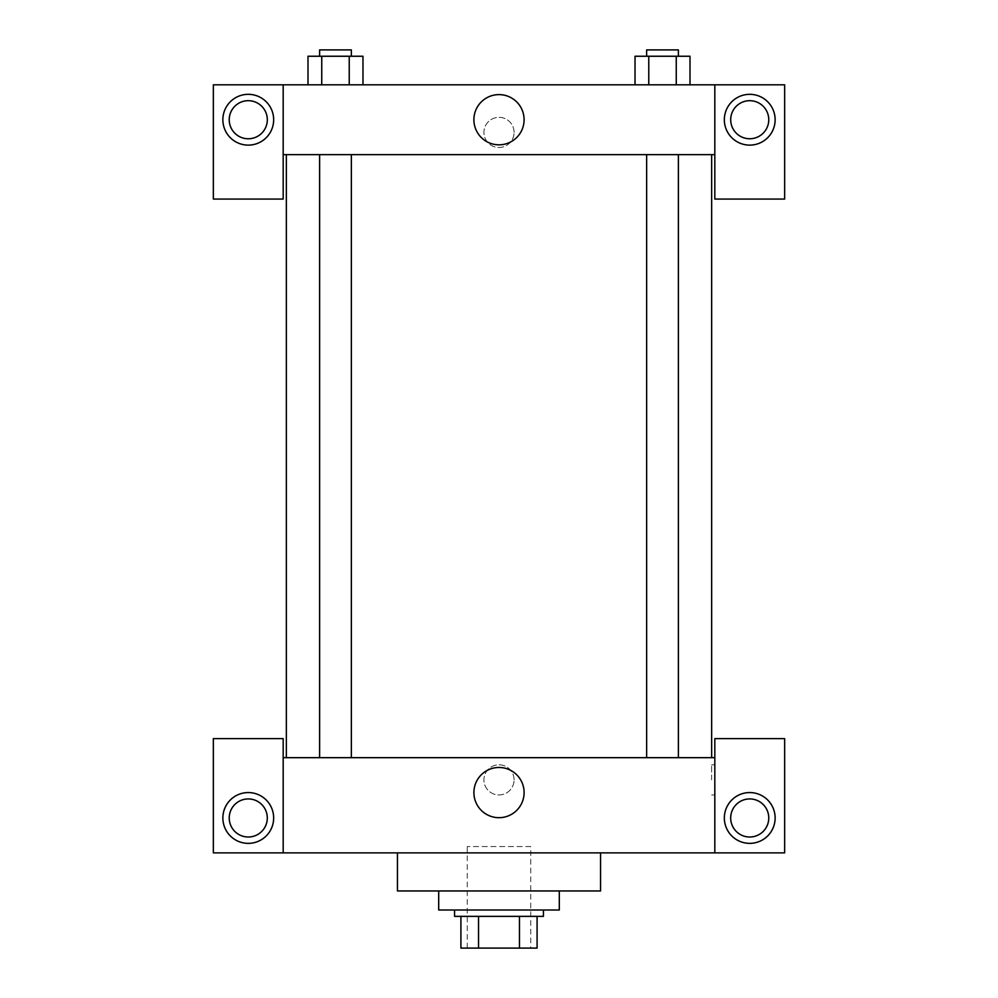 <?xml version="1.0" encoding="UTF-8"?>
<svg xmlns="http://www.w3.org/2000/svg" width="998" height="998" viewBox="0 0 998 998"><rect width="100%" height="100%" fill="white"/><g stroke="black" fill="none" stroke-linecap="round" stroke-linejoin="round"><path stroke-width="0.75" stroke-dasharray="4.99 3.74" d="M530.736 846.541L467.264 846.541L530.736 846.541L530.736 948.1L467.264 948.1L530.736 948.1M478.529 948.1L460.914 948.1L460.914 916.364L478.529 916.364L478.529 948.1L537.086 948.1M519.471 916.364L478.529 916.364L519.471 916.364L519.471 948.1M478.529 916.364L460.914 916.364M454.564 916.364L543.436 916.364M499 910.014L454.564 910.014L499 910.014M559.304 910.014L438.696 910.014M559.304 890.965L438.696 890.965L559.304 890.965M600.559 852.878L600.559 890.965L397.441 890.965L397.441 852.878L600.559 852.878L397.441 852.878M283.183 852.878L283.183 738.62L213.347 738.62L213.347 852.878L784.653 852.878L784.653 738.62L714.817 738.62L714.817 852.878M248.265 843.36A25.387 25.387 0 0 0 270.258 805.274A25.387 25.387 0 0 0 226.272 805.274A25.387 25.387 0 0 0 248.265 843.36M229.228 817.973A19.049 19.049 0 0 1 257.783 801.481A19.049 19.049 0 0 1 257.783 834.465A19.049 19.049 0 0 1 229.228 817.973M749.735 843.36A25.387 25.387 0 0 0 771.728 805.274A25.387 25.387 0 0 0 727.742 805.274A25.387 25.387 0 0 0 749.735 843.36M768.772 817.973A19.049 19.049 0 0 1 740.217 834.465A19.049 19.049 0 0 1 740.217 801.481A19.049 19.049 0 0 1 768.772 817.973M283.183 779.887L283.183 764.805L283.183 779.887M499 767.474A25.112 25.112 0 0 0 477.256 805.136A25.112 25.112 0 0 0 520.744 805.136A25.112 25.112 0 0 0 499 767.474M514.07 779.887A15.07 15.07 0 0 0 491.465 766.826A15.07 15.07 0 0 0 491.465 792.936A15.07 15.07 0 0 0 514.07 779.887A15.07 15.07 0 0 1 491.465 792.936A15.07 15.07 0 0 1 491.465 766.826A15.07 15.07 0 0 1 514.07 779.887M283.183 757.669L714.817 757.669M714.817 779.887L714.817 764.805L714.817 779.887M711.624 779.887L711.624 764.805L711.624 779.887M662.522 757.669L646.642 757.669L662.522 757.669M335.478 757.669L351.358 757.669L335.478 757.669M499 757.669L711.649 757.669L499 757.669M499 154.64L711.649 154.64L499 154.64M662.522 154.64L646.642 154.64L662.522 154.64M335.478 154.64L351.358 154.64L335.478 154.64M714.817 154.64L283.183 154.64L283.183 199.076L213.347 199.076L213.347 84.818L784.653 84.818L784.653 199.076L714.817 199.076L714.817 84.818M514.07 132.422A15.07 15.07 0 0 0 491.465 119.361A15.07 15.07 0 0 0 491.465 145.471A15.07 15.07 0 0 0 514.07 132.422A15.07 15.07 0 0 1 491.465 145.471A15.07 15.07 0 0 1 491.465 119.361A15.07 15.07 0 0 1 514.07 132.422M267.314 119.723A19.049 19.049 0 0 0 238.747 103.231A19.049 19.049 0 0 0 238.747 136.215A19.049 19.049 0 0 0 267.314 119.723M768.772 119.723A19.049 19.049 0 0 0 740.217 103.231A19.049 19.049 0 0 0 740.217 136.215A19.049 19.049 0 0 0 768.772 119.723M248.265 145.122A25.387 25.387 0 0 0 270.258 107.035A25.387 25.387 0 0 0 226.272 107.035A25.387 25.387 0 0 0 248.265 145.122M749.735 145.122A25.387 25.387 0 0 0 771.728 107.035A25.387 25.387 0 0 0 727.742 107.035A25.387 25.387 0 0 0 749.735 145.122M283.183 84.818L283.183 154.64M362.973 84.818L307.97 84.818L362.998 84.818L321.743 84.818L362.973 84.818L321.743 84.818L362.973 84.818L362.973 56.25L349.225 56.25L362.973 56.25L349.225 56.25L349.225 84.818L307.995 84.818L349.225 84.818L349.225 56.25L321.743 56.25L349.225 56.25L349.225 84.818M635.027 84.818L690.03 84.818L635.002 84.818L690.005 84.818L635.027 84.818L690.005 84.818L635.027 84.818L635.027 56.25L690.005 56.25L676.257 56.25L676.257 84.818L676.257 56.25L648.775 56.25L648.775 84.818L648.775 56.25L635.027 56.25L690.005 56.25L690.005 84.818M473.888 119.723A25.112 25.112 0 0 0 511.55 141.467A25.112 25.112 0 0 0 511.55 97.979A25.112 25.112 0 0 0 473.888 119.723M714.817 132.422L714.817 117.34L714.817 132.422M283.183 132.422L283.183 117.34L283.183 132.422M678.39 56.25L646.642 56.25L678.39 56.25L646.642 56.25L678.39 56.25L678.39 49.9L646.642 49.9L678.39 49.9L646.642 49.9L646.642 56.25M307.995 84.818L307.995 56.25L321.743 56.25L321.743 84.818L307.995 84.818L321.743 84.818L321.743 56.25L307.995 56.25L349.225 56.25M351.358 56.25L319.61 56.25L351.358 56.25L319.61 56.25L351.358 56.25L351.358 49.9L319.61 49.9L351.358 49.9L319.61 49.9L319.61 56.25M676.257 56.25L676.257 84.818M648.775 56.25L648.775 84.818M321.743 56.25L321.743 84.818M467.264 948.1L467.264 846.541M714.817 764.805L711.624 764.805M714.817 794.957L711.624 794.957M319.61 154.64L319.61 757.669M351.358 154.64L351.358 757.669M646.642 154.64L646.642 757.669M678.39 154.64L678.39 757.669"/><path stroke-width="1.5" d="M519.471 916.364L519.471 948.1L460.914 948.1L460.914 916.364M519.471 948.1L537.086 948.1L537.086 916.364L537.086 948.1M543.436 910.014L543.436 916.364L454.564 916.364L454.564 910.014M478.529 916.364L478.529 948.1M438.696 890.965L438.696 910.014L559.304 910.014L559.304 890.965M397.441 852.878L397.441 890.965L600.559 890.965L600.559 852.878M714.817 852.878L714.817 738.62L784.653 738.62L784.653 852.878L213.347 852.878L213.347 738.62L283.183 738.62L283.183 852.878M248.265 843.36A25.387 25.387 0 0 1 226.272 805.274A25.387 25.387 0 0 1 270.258 805.274A25.387 25.387 0 0 1 248.265 843.36M229.228 817.973A19.049 19.049 0 0 1 257.783 801.481A19.049 19.049 0 0 1 257.783 834.465A19.049 19.049 0 0 1 229.228 817.973M749.735 843.36A25.387 25.387 0 0 1 727.742 805.274A25.387 25.387 0 0 1 771.728 805.274A25.387 25.387 0 0 1 749.735 843.36M730.686 817.973A19.049 19.049 0 0 1 749.735 798.924A19.049 19.049 0 0 1 768.772 817.973A19.049 19.049 0 0 1 749.735 837.01A19.049 19.049 0 0 1 730.686 817.973M499 767.474A25.112 25.112 0 0 1 520.744 805.136A25.112 25.112 0 0 1 477.256 805.136A25.112 25.112 0 0 1 499 767.474M714.817 757.669L283.183 757.669M714.817 154.64L714.817 199.076L784.653 199.076L784.653 84.818L714.817 84.818L714.817 154.64L283.183 154.64L283.183 199.076L213.347 199.076L213.347 84.818L283.183 84.818L283.183 154.64M267.314 119.723A19.049 19.049 0 0 1 248.265 138.772A19.049 19.049 0 0 1 229.228 119.723A19.049 19.049 0 0 1 248.265 100.686A19.049 19.049 0 0 1 267.314 119.723M248.265 145.122A25.387 25.387 0 0 1 226.272 107.035A25.387 25.387 0 0 1 270.258 107.035A25.387 25.387 0 0 1 248.265 145.122M768.772 119.723A19.049 19.049 0 0 1 740.217 136.215A19.049 19.049 0 0 1 740.217 103.231A19.049 19.049 0 0 1 768.772 119.723M749.735 145.122A25.387 25.387 0 0 1 727.742 107.035A25.387 25.387 0 0 1 771.728 107.035A25.387 25.387 0 0 1 749.735 145.122M714.817 84.818L283.183 84.818M473.888 119.723A25.112 25.112 0 0 1 511.55 97.979A25.112 25.112 0 0 1 511.55 141.467A25.112 25.112 0 0 1 473.888 119.723M690.005 84.818L690.005 56.25L635.027 56.25L635.027 84.818M676.257 56.25L676.257 84.818M648.775 56.25L648.775 84.818M646.642 56.25L646.642 49.9L678.39 49.9L678.39 56.25M362.973 84.818L362.973 56.25L307.995 56.25L307.995 84.818M349.225 56.25L349.225 84.818M321.743 56.25L321.743 84.818M319.61 56.25L319.61 49.9L351.358 49.9L351.358 56.25M286.351 154.64L286.351 757.669M711.649 154.64L711.649 757.669M678.39 757.669L678.39 154.64M646.642 757.669L646.642 154.64M319.61 154.64L319.61 757.669M351.358 154.64L351.358 757.669"/></g></svg>
